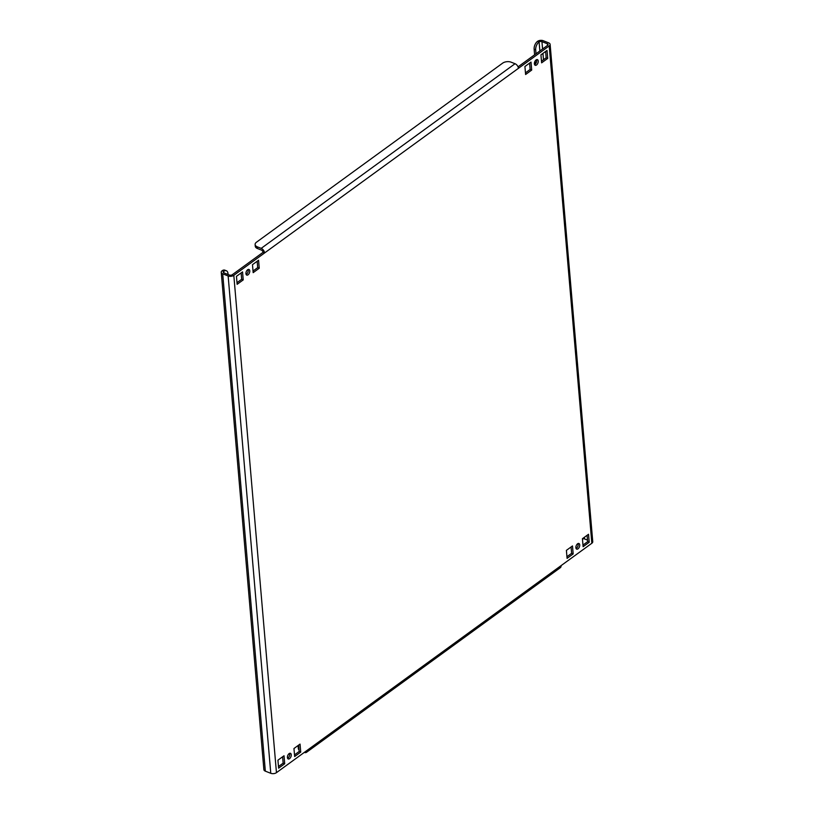 <?xml version="1.0" encoding="UTF-8"?>
<svg xmlns="http://www.w3.org/2000/svg" width="814" height="814" viewBox="0 0 814 814"><rect width="100%" height="100%" fill="white"/><g stroke="black" fill="none" stroke-linecap="round" stroke-linejoin="round"><path stroke-width="1.22" d="M248.067 274.806A3.032 1.699 111.5 0 0 249.725 271.866A3.032 1.699 111.5 0 0 248.962 269.465A3.032 1.699 111.5 0 0 247.639 269.76A3.032 1.699 111.5 0 0 245.981 272.69A3.032 1.699 111.5 0 0 246.744 275.101A3.032 1.699 111.5 0 0 248.067 274.806M248.046 269.515A3.032 1.699 -68.5 0 1 246.52 274.186A3.032 1.699 -68.5 0 1 246.103 274.43M536.538 64.988A3.032 1.699 111.5 0 0 538.196 62.047A3.032 1.699 111.5 0 0 537.433 59.646A3.032 1.699 111.5 0 0 536.1 59.941A3.032 1.699 111.5 0 0 534.442 62.871A3.032 1.699 111.5 0 0 535.205 65.283A3.032 1.699 111.5 0 0 536.538 64.988M536.507 59.697A3.032 1.699 -68.5 0 1 534.981 64.377A3.032 1.699 -68.5 0 1 534.574 64.611M289.55 758.658A3.032 1.699 111.5 0 0 291.209 755.728A3.032 1.699 111.5 0 0 290.445 753.316A3.032 1.699 111.5 0 0 289.123 753.611A3.032 1.699 111.5 0 0 287.464 756.552A3.032 1.699 111.5 0 0 288.227 758.953A3.032 1.699 111.5 0 0 289.55 758.658M289.53 753.377A3.032 1.699 -68.5 0 1 287.993 758.048A3.032 1.699 -68.5 0 1 287.586 758.282M578.011 548.84A3.032 1.699 111.5 0 0 579.67 545.909A3.032 1.699 111.5 0 0 578.907 543.498A3.032 1.699 111.5 0 0 577.584 543.793A3.032 1.699 111.5 0 0 575.925 546.733A3.032 1.699 111.5 0 0 576.688 549.135A3.032 1.699 111.5 0 0 578.011 548.84M577.991 543.559A3.032 1.699 -68.5 0 1 576.465 548.229A3.032 1.699 -68.5 0 1 576.058 548.473M582.448 538.929A2.015 1.109 175.1 0 1 584.574 538.96L587.515 540.12M228.073 274.511L227.991 273.606A6.054 3.409 111.5 0 0 226.373 270.767A6.054 3.409 111.5 0 0 223.718 271.357L222.161 270.736A4.039 2.218 -4.9 0 0 221.245 272.314A4.039 2.218 -4.9 0 0 222.71 273.83L228.144 275.977A4.039 2.218 -4.9 0 0 233.811 275.336L276.455 772.659L307.224 750.284A4.039 2.503 54 0 1 306.491 752.319L560.337 567.684A4.039 2.503 -126 0 0 561.07 565.638L591.839 543.264L549.206 45.94A4.039 2.218 -4.9 0 0 550.122 44.363A4.039 2.218 -4.9 0 0 548.656 42.847L543.223 40.7A4.039 2.218 -4.9 0 0 537.545 41.341A6.054 3.409 -68.5 0 0 534.137 49.186L534.615 54.803M518.05 66.85L547.649 45.33A2.015 1.109 -4.9 0 0 548.107 44.536A2.015 1.109 -4.9 0 0 547.374 43.783L541.941 41.636A2.015 1.109 -4.9 0 0 539.102 41.952A6.054 3.409 111.5 0 0 535.693 49.796L536.029 53.775M223.84 272.832L223.718 271.357A2.015 1.109 -4.9 0 0 223.26 272.141A2.015 1.109 -4.9 0 0 223.992 272.894L229.426 275.04A2.015 1.109 -4.9 0 0 232.265 274.725L263.034 252.34A2.015 1.252 -126 0 0 261.335 250.051L257.448 248.514A6.054 3.317 175.1 0 1 255.26 246.235L255.118 244.556A6.054 3.317 -4.9 0 0 257.305 246.835L257.448 248.514M276.455 772.659A4.039 2.218 175.1 0 1 270.777 773.3L265.344 771.153A4.039 2.218 175.1 0 1 263.878 769.637L221.245 272.314M545.624 51.445L546.163 57.804L541.483 61.203M529.599 63.105L530.138 69.455L525.457 72.863M241.127 272.924L241.677 279.273L236.996 282.682M257.153 261.263L257.702 267.623L253.022 271.021M298.636 745.125L299.186 751.475L294.505 754.883M587.098 535.307L587.647 541.656L582.966 545.065M571.072 546.967L571.621 553.317L566.941 556.715M282.611 756.786L283.16 763.135L278.48 766.534M541.625 62.841L547.72 58.415L547.028 50.417L540.944 54.853L541.625 62.841M525.6 74.501L531.695 70.075L531.003 62.078L524.918 66.504L525.6 74.501M237.139 284.32L243.223 279.894L242.541 271.896L236.457 276.322L237.139 284.32M253.164 272.659L259.249 268.233L258.567 260.236L252.482 264.672L253.164 272.659M294.648 756.521L300.732 752.095L300.051 744.098L293.956 748.524L294.648 756.521M588.512 534.279L582.427 538.705L583.109 546.703L589.204 542.277L588.512 534.279M572.486 545.94L566.402 550.366L567.083 558.363L573.178 553.927L572.486 545.94M278.622 768.182L284.707 763.746L284.025 755.758L277.93 760.184L278.622 768.182M549.206 45.94L264.581 252.961L263.034 252.34M233.811 275.336L264.581 252.961A4.039 2.503 -126 0 0 261.192 248.362L257.305 246.835M306.491 752.319A4.039 2.503 54 0 1 304.405 752.421L304.324 752.39M299.053 749.999A6.054 3.317 175.1 0 1 298.331 748.605L298.178 746.926A6.054 3.317 -4.9 0 0 298.911 748.31M298.667 745.431A6.054 3.317 -4.9 0 0 298.178 746.926M255.118 244.556A6.054 3.317 -4.9 0 1 256.491 242.196L502.645 63.146A6.054 3.317 -4.9 0 1 511.151 62.19L515.038 63.726A4.039 2.503 54 0 1 518.437 68.315M550.122 44.363L592.755 541.686A4.039 2.218 175.1 0 1 591.839 543.264M222.161 270.736A6.054 3.409 -68.5 0 1 224.817 270.156L226.373 270.767M535.154 60.999L535.409 63.991M536.548 59.788L536.67 61.223M283.16 763.135L284.707 763.746M571.621 553.317L573.178 553.927M587.647 541.656L589.204 542.277M299.186 751.475L300.732 752.095M257.702 267.623L259.249 268.233M241.677 279.273L243.223 279.894M530.138 69.455L531.695 70.075M546.163 57.804L547.72 58.415M584.574 538.96L584.432 537.25M543.487 59.748L542.948 53.388M542.572 49.013L541.941 41.636M547.374 43.783L547.517 45.421M222.71 273.83L265.344 771.153M270.777 773.3L228.144 275.977M307.224 750.284L561.07 565.638M515.038 63.726L261.192 248.362M539.875 50.977L539.102 41.952L537.545 41.341M535.693 49.796L534.137 49.186"/></g></svg>
